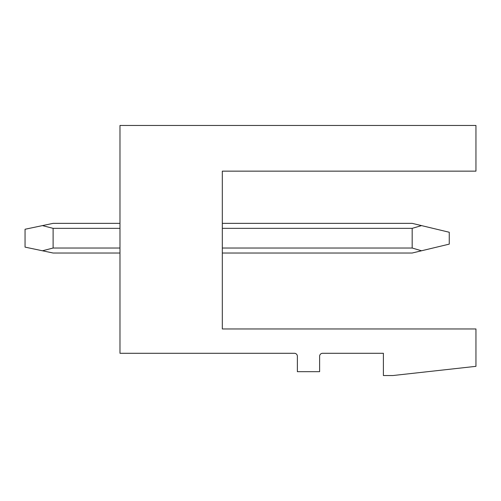 <?xml version="1.0" encoding="UTF-8"?>
<svg xmlns="http://www.w3.org/2000/svg" width="501" height="501" viewBox="0 0 501 501"><rect width="100%" height="100%" fill="white"/><g stroke="black" fill="none" stroke-linecap="round" stroke-linejoin="round"><path stroke-width="0.75" d="M119.977 125.463L475.95 125.463L475.95 171.148L222.319 171.148L222.319 328.963L475.95 328.963L475.95 366.337L392.89 375.537L383.397 375.537L383.397 353.286L322.588 353.286A2.968 2.968 0 0 0 319.619 356.255L319.619 371.679L297.369 371.679L297.369 356.255A2.968 2.968 0 0 0 294.406 353.286L119.977 353.286L119.977 125.463M222.319 253.024L412.173 253.024L421.535 250.776L412.173 248.026L222.319 248.026M222.319 223.358L412.173 223.358L449.253 232.257L449.253 244.125L421.535 250.776M421.535 225.607L412.173 228.35L412.173 248.026M119.977 253.024L53.112 253.024L42.435 250.776L53.112 248.026L119.977 248.026M119.977 223.358L53.112 223.358L42.435 225.607L53.112 228.35L53.112 248.026M42.435 225.607L25.05 229.258L25.05 247.118L42.435 250.776M412.173 228.35L222.319 228.35M119.977 228.35L53.112 228.35"/></g></svg>
